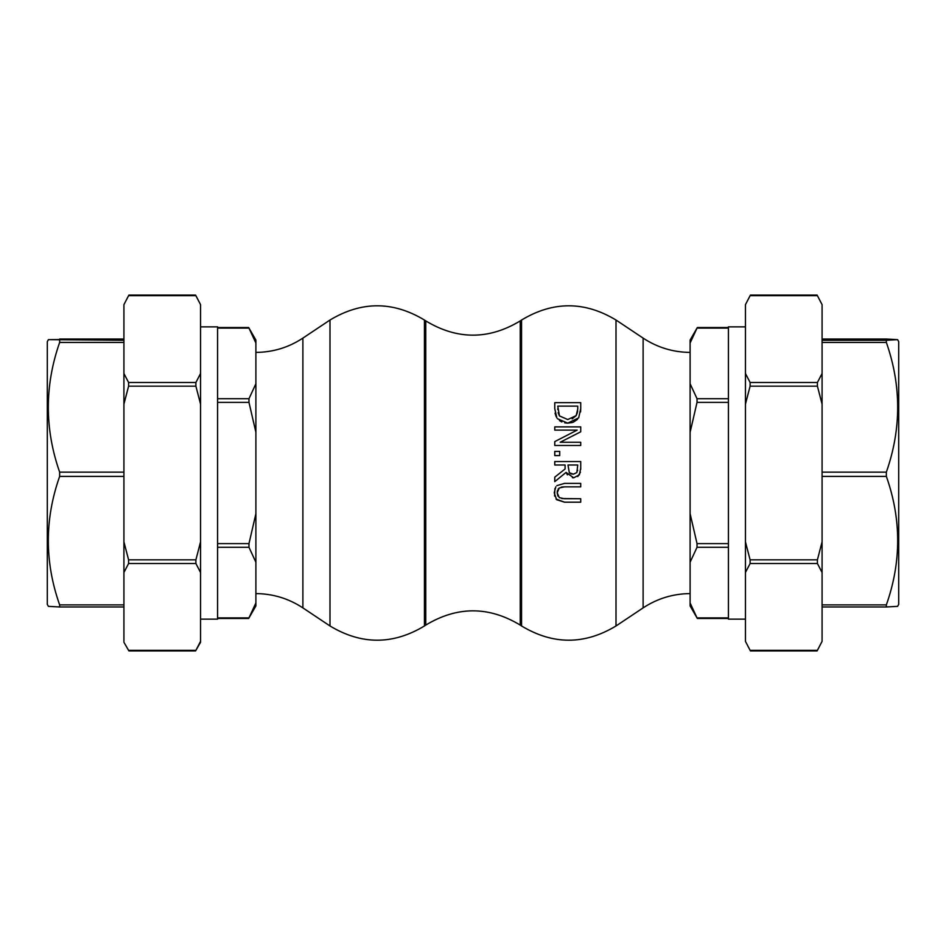 <?xml version="1.0" encoding="UTF-8"?>
<svg xmlns="http://www.w3.org/2000/svg" width="946" height="946" viewBox="0 0 946 946"><rect width="100%" height="100%" fill="white"/><g stroke="black" fill="none" stroke-linecap="round" stroke-linejoin="round"><path stroke-width="1.42" d="M555.834 486.788L554.214 492.783L556.615 499.701L564.526 502.184L580.726 502.184L580.726 498.731L564.443 498.731L559.287 497.62L557.159 492.783L559.287 487.959L564.526 486.847L580.726 486.847L580.726 483.394L564.526 483.394L556.863 485.629M557.159 492.783L557.939 496.153M561.758 498.554L580.726 498.731M564.526 502.184L556.023 499.039M554.581 496.082L554.9 488.562M559.287 487.959L558.081 489.165M557.442 490.572L557.229 491.648M563.331 486.871L561.309 487.119M564.526 483.394L580.726 483.394M554.758 441.605L554.758 445.471L580.726 445.471L580.726 442.255L560.174 442.255L580.726 431.802L580.726 426.894L554.758 426.894L554.758 430.111L577.155 430.111L554.758 441.605L577.155 430.111L554.758 430.111M580.726 431.802L560.174 442.255M580.726 445.471L554.758 445.471M557.501 418.735L567.73 423.146L564.715 422.862M561.829 421.951L559.453 420.58M572.354 422.519L567.73 423.146L578.668 417.884L580.726 408.589L580.726 402.677L554.758 402.677L554.758 408.648L556.839 417.848M556.236 416.772L555.066 413.189M577.474 419.397L573.217 422.235M580.726 408.589L580.584 411.948M577.734 409.098L576.185 415.613L577.391 412.598M577.557 411.687L577.663 410.789M577.746 406.13L557.75 406.13L577.746 406.13L577.746 408.755M572.141 418.865L576.185 415.613L567.766 419.551L559.476 415.933L567.766 419.551M558.116 412.787L559.476 415.933L557.75 406.13M557.75 408.755L557.762 409.512M554.758 477.162L554.758 481.644L566.063 472.409L573.678 477.801L579.366 474.857L580.726 468.246L580.726 461.553L554.758 461.553L554.758 465.006L565.093 465.006L565.093 468.956L554.758 477.162M577.746 465.006L576.859 472.562L573.406 474.194L569.326 472.728L567.978 465.006L577.746 465.006L567.978 465.006M569.326 472.728L570.414 473.568M571.148 473.875L572.117 474.112M577.533 470.883L577.651 470.186M565.093 465.006L554.758 465.006M580.726 468.246L580.714 469.405M580.454 472.16L577.746 476.583M573.678 477.801L572.425 477.718M567.411 474.868L566.063 472.409L554.758 481.644M554.758 455.582L559.725 455.582L554.758 455.582L554.758 451.408L559.725 451.408L559.725 455.582M59.645 340.264L59.645 342.417C44.545 385.661 44.545 428.905 59.645 472.137L59.645 476.394C44.545 519.224 44.545 562.054 59.645 604.884L59.645 606.977L48.435 606.362L47.3 604.399L47.3 341.601L48.435 339.638L123.926 340.264M59.657 339.023L123.926 339.023L48.435 339.638M59.657 606.977L123.926 606.977L59.657 606.977M123.926 373.504L128.585 382.48L128.585 386.169L123.926 404.131L123.926 304.636L128.585 295.66L195.893 295.66L200.552 304.636L200.552 642.287L195.574 650.919L128.904 650.919L123.926 642.287L128.585 650.34L195.893 650.34L200.552 641.364M200.552 404.131L195.893 386.169L195.893 382.48L200.552 373.504M123.926 304.636L128.904 295.081L195.574 295.081L200.552 304.636M123.926 404.131L123.926 541.869L128.585 559.831L128.585 563.52L123.926 572.496L123.926 641.364M200.552 572.496L195.893 563.52L195.893 559.831L200.552 541.869M123.926 572.496L123.926 541.869M248.975 402.393L248.975 398.704L255.893 383.757L255.893 432.298L248.975 402.393L217.58 402.393M255.893 513.702L255.893 562.243L248.975 547.296L248.975 543.607L255.893 513.702L255.893 432.298M217.58 617.904L248.975 617.904L255.893 602.957L255.893 605.937L248.656 618.471L217.58 618.471M217.58 328.096L248.975 328.096L255.893 343.043L255.893 340.063L248.656 327.529L217.58 327.529M697.025 543.607L697.025 547.296L690.107 562.243L690.107 513.702L697.025 543.607L728.42 543.607M728.42 618.471L697.344 618.471L690.107 605.937L690.107 562.243M690.107 602.957L697.025 617.904L728.42 617.904M697.025 398.704L697.025 402.393L690.107 432.298L690.107 383.757L697.025 398.704L728.42 398.704M728.42 328.096L697.025 328.096L690.107 343.043L690.107 340.063L697.344 327.529L728.42 327.529M690.107 383.757L690.107 343.043M745.448 404.131L745.448 373.504L750.107 382.48L750.107 386.169L745.448 404.131L745.448 541.869L750.107 559.831L750.107 563.52L745.448 572.496L745.448 641.364L750.107 650.34L817.415 650.34L822.074 641.364L817.096 650.919L750.426 650.919L745.448 641.364M817.415 386.169L817.415 382.48L822.074 373.504L822.074 404.131L817.415 386.169L750.107 386.169M822.074 572.496L817.415 563.52L817.415 559.831L822.074 541.869L822.074 641.364M822.074 404.131L822.074 541.869M750.107 295.66L745.448 304.636L750.426 295.081L817.096 295.081L822.074 304.636L817.415 295.66L750.107 295.66M897.565 339.638L898.7 341.601L898.7 604.399L897.565 606.362L886.355 606.977L886.355 604.884C901.455 562.054 901.455 519.224 886.355 476.394L886.355 472.137C901.455 428.905 901.455 385.661 886.355 342.417L886.355 340.264L897.565 339.638L886.355 339.023L822.074 339.023L886.355 339.023M255.893 602.957L255.893 562.243M255.893 383.757L255.893 343.043M200.552 326.867L217.58 326.867L217.58 619.133L200.552 619.133M745.448 572.496L745.448 541.869M822.074 304.636L822.074 373.504M690.107 513.702L690.107 432.298M745.448 326.867L728.42 326.867L728.42 619.133L745.448 619.133M745.448 304.636L745.448 373.504M255.893 593.591C272.956 593.745 288.625 598.511 302.886 607.888L302.886 338.112L329.988 320.032L329.988 625.968C361.478 644.947 392.957 644.947 424.447 625.968L424.447 320.032L425.771 320.919L425.771 625.081L424.447 625.968M690.107 593.591C673.044 593.745 657.375 598.511 643.114 607.888L643.114 338.112L616.012 320.032L616.012 625.968C584.522 644.947 553.043 644.947 521.553 625.968L521.553 320.032L520.229 320.919L520.229 625.081C488.751 606.09 457.261 606.09 425.771 625.081M59.645 342.417L123.926 342.417M59.645 476.394L123.926 476.394M123.926 472.137L59.645 472.137M123.926 604.884L59.645 604.884M195.893 382.48L128.585 382.48M128.585 386.169L195.893 386.169M195.893 559.831L128.585 559.831M128.585 563.52L195.893 563.52M248.975 398.704L217.58 398.704M248.975 543.607L217.58 543.607M217.58 547.296L248.975 547.296M697.025 547.296L728.42 547.296M697.025 402.393L728.42 402.393M817.415 382.48L750.107 382.48M817.415 559.831L750.107 559.831M750.107 563.52L817.415 563.52M886.355 340.264L822.074 340.264M822.074 342.417L886.355 342.417M886.355 472.137L822.074 472.137M822.074 476.394L886.355 476.394M822.074 606.977L886.343 606.977L822.074 606.977M886.355 604.884L822.074 604.884M521.553 320.032C553.043 301.053 584.522 301.053 616.012 320.032M302.886 338.112C288.625 347.489 272.956 352.255 255.893 352.409M302.886 607.888L329.988 625.968M643.114 338.112C657.375 347.489 673.044 352.255 690.107 352.409M643.114 607.888L616.012 625.968M329.988 320.032C361.478 301.053 392.957 301.053 424.447 320.032M425.771 320.919C457.249 339.91 488.739 339.91 520.229 320.919M520.229 625.081L521.553 625.968"/></g></svg>
